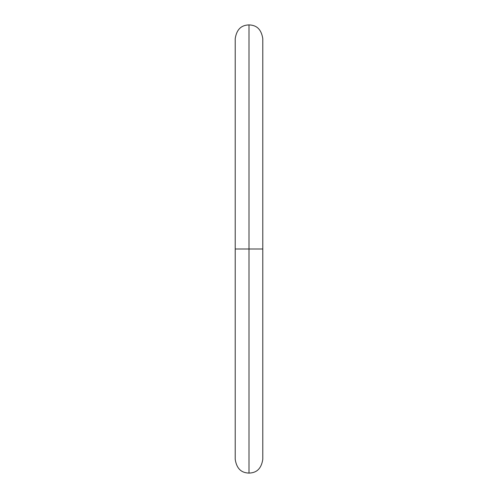 <?xml version="1.0" encoding="UTF-8"?>
<svg xmlns="http://www.w3.org/2000/svg" width="498" height="498" viewBox="0 0 498 498"><rect width="100%" height="100%" fill="white"/><g stroke="black" fill="none" stroke-linecap="round" stroke-linejoin="round"><path stroke-width="0.75" d="M249 249L249 473.1L249 249L235.212 249L249 249L249 24.9L249 249L249 24.9L249 249L262.788 249L249 249L249 473.1L249 249M249 473.1C244.568 472.87 237.123 471.768 235.212 459.312L235.212 38.688C237.123 26.232 244.568 25.13 249 24.9C253.432 25.13 260.877 26.232 262.788 38.688L262.788 459.312C260.877 471.768 253.432 472.87 249 473.1"/></g></svg>
